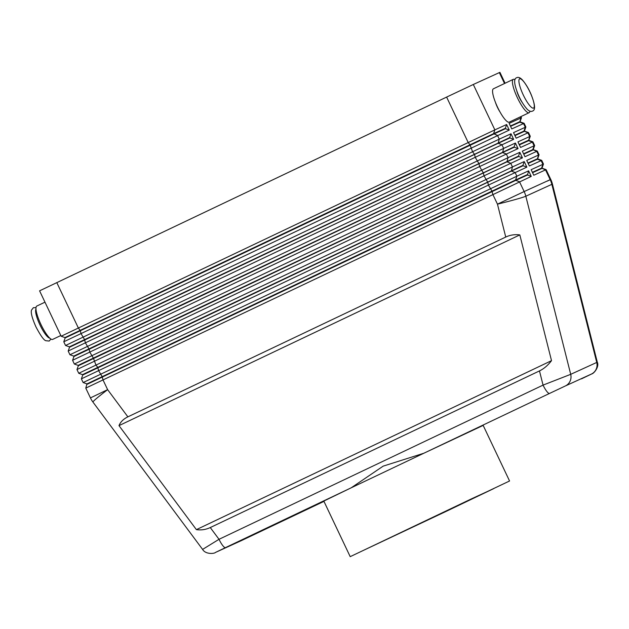 <?xml version="1.0" encoding="UTF-8"?>
<svg xmlns="http://www.w3.org/2000/svg" width="629" height="629" viewBox="0 0 629 629"><rect width="100%" height="100%" fill="white"/><g stroke="black" fill="none" stroke-linecap="round" stroke-linejoin="round"><path stroke-width="0.94" d="M581.471 378.855A10.253 2.304 64.6 0 0 581.479 378.855L591.74 373.933C594.028 373.5 599.508 366.621 597.291 362.147L596.74 362.446A10.253 9.993 65.5 0 1 591.417 374.066L581.463 378.862M539.478 370.913L543.055 385.113A10.253 2.304 64.6 0 0 546.782 391.387A10.253 2.304 64.6 0 0 549.557 393.424L565.385 385.947A10.253 9.993 -114.5 0 0 570.707 374.326L525.828 196.217L551.853 184.336L596.74 362.446L570.707 374.326L543.055 385.113L219.018 539.305L202.601 549.408C205.518 554.566 214.371 553.756 215.425 552.466A10.253 9.993 -114.5 0 0 215.558 552.404L225.512 547.607A10.253 2.304 -115.4 0 1 222.745 545.571A10.253 2.304 -115.4 0 1 219.018 539.305L210.275 527.558C205.825 529.634 201.201 530.326 196.397 529.634L118.991 425.629C120.509 421.91 123.473 418.985 127.876 416.846L505.747 237.047C510.198 234.971 514.892 234.255 519.821 234.908L551.515 360.661C547.922 365.347 543.912 368.767 539.478 370.913L210.275 527.558M510.386 125.997L520.112 121.57L521.472 117.741L509.136 123.363L511.778 128.921L524.114 123.3L520.285 121.94L510.567 126.366M524.114 123.3L525.868 127.003L513.539 132.625L516.181 138.183L528.509 132.562L524.688 131.202L514.962 135.628M519.184 144.521L528.91 140.094L530.271 136.273L517.934 141.887L520.576 147.445L532.912 141.832L529.083 140.471L519.365 144.898M532.912 141.832L534.666 145.535L522.337 151.157L524.979 156.715L537.308 151.094L533.486 149.733L523.76 154.16M527.99 163.053L537.709 158.626L539.069 154.797L526.732 160.419L529.374 165.977L541.711 160.356L537.881 158.995L528.163 163.422M541.711 160.356L543.472 164.067L531.135 169.681L533.777 175.239L546.106 169.626L542.284 168.265L532.559 172.692M64.968 337.592L65.149 337.962L493.749 134.04L505.504 128.678L509.262 130.069L506.62 124.511L494.866 129.873L61.147 336.232L39.588 290.834L446.614 97.086L468.173 142.476L469.989 144.804L64.968 337.592L61.147 336.232M65.149 337.962L63.781 341.783L509.262 130.069M506.62 124.511L505.323 128.308L493.568 133.67L494.866 129.873L473.307 84.483L446.614 97.086M65.542 345.494L69.371 346.854L509.726 137.57L511.023 133.773L499.261 139.143L497.508 135.432L493.568 133.67L469.989 144.804L472.568 151.746L65.542 345.494L63.781 341.783M526.858 167.125L524.216 161.567L522.919 165.364L85.536 373.194L82.564 374.648L82.745 375.018L487.766 182.237L488.403 185.099L526.858 167.125L523.1 165.734L511.346 171.104L515.104 172.495L516.865 176.199L83.138 382.55L81.385 378.847L488.403 185.099L491.988 191.13L86.967 383.91L83.138 382.55M86.967 383.91L85.78 388.109L531.253 176.395L527.495 175.004L515.741 180.366L519.499 181.757L524.154 191.554L550.178 179.674A24.617 23.981 65.5 0 1 551.13 181.962A24.617 23.981 65.5 0 1 551.853 184.336A24.617 1.022 165.9 0 0 552.396 183.967A24.617 24.617 0 0 0 550.76 179.422L547.403 181.066M522.455 157.863L519.821 152.304L518.524 156.102L81.133 363.932L78.169 365.386L78.342 365.756L483.363 172.967L484.008 175.829L522.455 157.863L518.697 156.472L506.943 161.834L510.701 163.225L512.462 166.937L78.743 373.288L76.982 369.577L80.339 367.934L484.008 175.829L487.766 182.237L511.346 171.104L512.462 166.937L524.216 161.567M518.06 148.601L515.418 143.042L514.121 146.832L76.738 354.67L73.766 356.116L73.947 356.494L478.968 163.705L479.605 166.567L518.06 148.601L514.302 147.21L502.547 152.572L506.306 153.963L508.059 157.667L74.34 364.026L72.579 360.315L75.944 358.672L479.605 166.567L483.363 172.967L506.943 161.834L508.059 157.667L519.821 152.304M69.371 346.854L69.544 347.224L474.565 154.443L475.209 157.305L513.657 139.331L509.899 137.94L498.144 143.31L501.903 144.701L503.664 148.405L69.945 354.756L68.184 351.053L71.541 349.409L475.209 157.305L478.968 163.705L502.547 152.572L503.664 148.405L515.418 143.042M489.362 143.782L472.568 151.746L474.565 154.443L498.144 143.31L499.261 139.143L489.362 143.782M87.14 384.288L515.741 180.366L515.568 179.996L491.988 191.13L492.806 194.361L497.46 204.158L505.747 237.047M44.974 302.172L36.789 306.064A18.461 4.151 64.6 0 0 40.94 324.462A18.461 4.151 64.6 0 0 52.655 339.408L60.809 335.524M529.107 112.701L509.254 122.144A18.461 4.151 -115.4 0 1 497.547 107.197A18.461 4.151 -115.4 0 1 493.395 88.807L513.248 79.356A18.461 4.151 64.6 0 0 517.4 97.754A18.461 4.151 64.6 0 0 529.107 112.701A18.461 4.151 64.6 0 0 529.909 111.136M514.962 79.726A18.461 4.151 64.6 0 0 513.248 79.356M350.204 556.657L323.809 501.069L351.218 487.797L383.163 466.144L423.852 453.234L483.166 425.401L509.561 480.988L350.204 556.657L509.561 480.988M225.512 547.607L549.557 393.424M445.198 511.833L362.288 550.918L471.781 498.703L493.796 488.568L445.198 511.833M516.849 91.197A10.253 2.304 64.6 0 0 519.082 96.984A10.253 2.304 64.6 0 0 522.196 102.433M499.984 111.915A10.253 2.304 -115.4 0 1 495.479 102.456M527.322 174.626L515.568 179.996L516.865 176.199L528.619 170.836L527.495 175.004M82.564 374.648L78.743 373.288M78.169 365.386L74.34 364.026M73.766 356.116L69.945 354.756M531.253 176.395L528.619 170.836M513.657 139.331L511.023 133.773M473.307 84.483L499.34 72.602L504.521 83.508M532.386 172.315L542.104 167.888L543.472 164.067M523.587 153.791L533.306 149.364L534.666 145.535M514.789 135.259L524.507 130.832L525.868 127.011M505.087 83.24L499.913 72.343L499.34 72.602M118.991 425.629L519.821 234.908M196.397 529.634L551.515 360.661M533.541 108.086A16.205 3.648 -115.4 0 1 523.273 94.963A16.205 3.648 -115.4 0 1 519.64 78.814A16.205 3.648 -115.4 0 1 529.909 91.936A16.205 3.648 -115.4 0 1 533.541 108.086M49.793 338.135A16.205 3.648 -115.4 0 1 39.989 324.989A16.205 3.648 -115.4 0 1 35.971 309.083M127.876 416.846L107.63 389.65A24.617 1.195 143.3 0 0 95.592 399.258A24.617 1.195 143.3 0 0 92.919 402.041L202.601 549.408M241.45 540.586L323.959 501.384L241.591 540.523A10.253 9.993 65.5 0 1 241.45 540.586L215.417 552.466A10.253 9.993 -114.5 0 1 215.385 552.482M241.591 540.523L215.558 552.404M525.105 193.842A24.617 23.981 -114.5 0 0 524.154 191.554L497.46 204.158A24.617 1.022 165.9 0 0 515.434 199.495A24.617 1.022 165.9 0 0 525.828 196.217A24.617 23.981 -114.5 0 0 525.105 193.842M520.356 116.86L520.891 117.993L519.774 122.16L523.532 123.551L525.294 127.262L523.996 131.06L527.935 132.821L529.689 136.524L528.572 140.692L532.331 142.083L534.092 145.786L532.794 149.584L536.734 151.345L538.487 155.056L537.37 159.223L541.129 160.615L542.89 164.318L541.593 168.116L545.532 169.877L550.178 179.674L550.76 179.422L546.106 169.626M85.78 388.109L90.434 397.905L107.63 389.65L102.975 379.853L102.157 376.622L98.58 370.583L97.762 367.352L95.938 365.024L93.359 358.09L89.782 352.059L89.137 349.197L85.379 342.789L84.561 339.558L80.984 333.527L80.339 330.665L78.342 327.968L56.783 282.57M565.385 385.947L591.417 374.066M35.995 307.628L33.361 307.699L31.521 310.097C30.64 312.597 32.126 318.219 35.995 326.97C40.492 335.454 43.739 340.037 45.744 340.706L49.18 341.06L50.941 339.039M516.676 77.729L516.724 77.705C518.225 76.895 520.041 77.564 522.18 79.694C525.616 83.633 528.572 88.516 531.057 94.342C536.089 106.867 534.862 110.327 532.543 111.066L532.496 111.089C530.986 111.891 529.17 111.231 527.039 109.092C523.603 105.161 520.639 100.278 518.154 94.452C513.122 81.919 514.349 78.468 516.676 77.729M69.544 347.224L68.184 351.053M73.947 356.494L72.579 360.315M78.342 365.756L76.982 369.577M82.745 375.018L81.385 378.847M539.069 154.797L537.308 151.094M530.271 136.273L528.509 132.562M521.472 117.741L520.922 116.593M597.291 362.147L552.396 183.967M90.434 397.905A24.617 24.617 0 0 0 92.919 402.041"/></g></svg>
